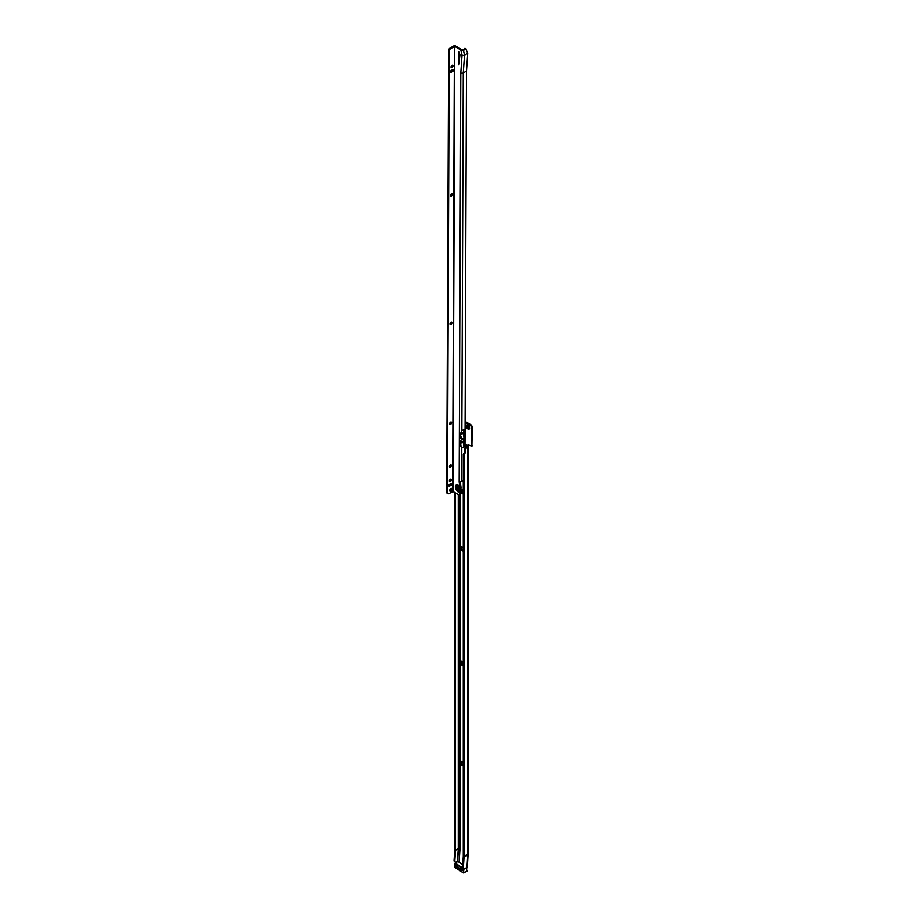 <?xml version="1.0" encoding="UTF-8"?>
<svg xmlns="http://www.w3.org/2000/svg" width="919" height="919" viewBox="0 0 919 919"><rect width="100%" height="100%" fill="white"/><g stroke="black" fill="none" stroke-linecap="round" stroke-linejoin="round"><path stroke-width="1.38" d="M463.291 765.389A2.412 1.39 60 0 1 461.958 765.355A2.412 1.39 60 0 1 460.258 762.414A2.412 1.39 60 0 1 461.958 761.426L461.958 761.426A2.412 1.39 60 0 1 463.291 762.942M462.223 761.598A1.723 0.999 -120 0 0 461.591 761.621A1.723 0.999 -120 0 0 461.327 763A1.723 0.999 -120 0 0 462.452 764.528A1.723 0.999 -120 0 0 463.291 764.619M463.291 665.253A2.412 1.39 60 0 1 461.958 665.23A2.412 1.39 60 0 1 460.258 662.277A2.412 1.39 60 0 1 461.958 661.289L461.958 661.289A2.412 1.39 60 0 1 463.291 662.806M462.223 661.462A1.723 0.999 -120 0 0 461.591 661.485A1.723 0.999 -120 0 0 461.327 662.863A1.723 0.999 -120 0 0 462.452 664.391A1.723 0.999 -120 0 0 463.291 664.483M463.291 550.814A2.412 1.39 60 0 1 461.958 550.78A2.412 1.39 60 0 1 460.258 547.839A2.412 1.39 60 0 1 461.958 546.851L461.958 546.851A2.412 1.39 60 0 1 463.291 548.367M462.223 547.023A1.723 0.999 -120 0 0 461.591 547.046A1.723 0.999 -120 0 0 461.327 548.425A1.723 0.999 -120 0 0 462.452 549.941A1.723 0.999 -120 0 0 463.291 550.044M463.291 493.595A2.412 1.39 60 0 1 461.958 493.56A2.412 1.39 60 0 1 460.614 492.021M461.016 489.413A2.412 1.39 60 0 1 461.958 489.632L461.958 489.632A2.412 1.39 60 0 1 463.291 491.137M462.223 489.804A1.723 0.999 -120 0 0 461.591 489.827A1.723 0.999 -120 0 0 461.327 491.205A1.723 0.999 -120 0 0 462.452 492.722A1.723 0.999 -120 0 0 463.291 492.825M467.966 429.012A2.332 1.344 60 0 1 466.324 426.163A2.332 1.344 60 0 1 467.966 425.21L467.966 425.21A2.332 1.344 60 0 1 469.609 428.059A2.332 1.344 60 0 1 467.966 429.012M468.345 425.486A1.367 0.793 -120 0 0 467.955 425.531A1.367 0.793 -120 0 0 467.748 426.634A1.367 0.793 -120 0 0 468.644 427.84A1.367 0.793 -120 0 0 469.322 427.909A1.367 0.793 -120 0 0 469.563 427.599M463.291 764.516A1.723 0.999 60 0 1 462.739 764.355A1.723 0.999 60 0 1 461.66 762.965A1.723 0.999 60 0 1 461.74 761.552M463.291 664.38A1.723 0.999 60 0 1 462.739 664.219A1.723 0.999 60 0 1 461.66 662.829A1.723 0.999 60 0 1 461.74 661.427M463.291 549.941A1.723 0.999 60 0 1 462.739 549.78A1.723 0.999 60 0 1 461.66 548.39A1.723 0.999 60 0 1 461.74 546.977M463.291 492.722A1.723 0.999 60 0 1 462.739 492.561A1.723 0.999 60 0 1 461.66 491.171A1.723 0.999 60 0 1 461.74 489.758M469.368 427.875A1.367 0.793 60 0 1 468.736 427.783A1.367 0.793 60 0 1 467.863 426.623A1.367 0.793 60 0 1 468.012 425.508M459.201 862.229L459.178 862.148A1.091 0.632 60 0 0 459.167 862.102L457.673 861.137L456.283 861.85A2.194 1.172 123.3 0 1 455.181 861.965A2.194 1.172 123.3 0 1 454.836 861.023L455.514 850.27A1.091 0.632 -120 0 0 455.514 850.201L455.514 492.963M468.047 854.084A1.264 0.781 -176.4 0 1 467.771 854.923L464.049 857.082A14.566 8.409 -120 0 0 464.072 856.267L464.072 454.813L463.291 454.365L464.807 451.746L464.83 449.023A1.091 0.632 -60 0 1 465.611 447.679L466.347 447.254A1.367 0.793 120 0 0 467.024 446.542L466.381 444.75L467.886 445.612A1.367 0.793 60 0 1 468.173 444.991A1.367 0.793 60 0 1 468.851 445.06L471.527 446.152L471.527 427.829A2.194 1.264 -120 0 0 469.977 425.141L465.117 422.338M454.744 492.515L454.744 849.765L454.066 860.517L454.836 861.023M463.291 454.365L463.291 855.819A13.463 7.777 -120 0 1 463.268 856.565L462.602 867.329L463.371 867.835A2.194 1.172 123.3 0 0 463.716 868.777A2.194 1.172 123.3 0 0 464.807 868.662L466.99 867.41A1.264 0.781 -176.4 0 0 467.254 866.56M464.049 857.082L463.371 867.835M464.072 454.813L465.588 452.194L465.611 449.471A1.091 0.632 -60 0 1 466.381 448.127L467.116 447.702A1.367 0.793 120 0 0 467.794 446.99L468.162 445.749A1.264 0.724 0 0 0 468.116 445.485M467.024 446.542L467.794 446.99L467.794 854.107L464.072 856.267M471.918 445.933L472.297 427.381A2.194 1.264 -120 0 0 470.758 424.704L465.117 421.442M467.886 445.612L468.667 445.164A1.367 0.793 60 0 1 468.679 444.98M467.679 445.497L467.059 446.278M467.07 445.692L468.162 445.749M463.716 868.777L462.946 868.26A2.194 1.172 -56.7 0 1 462.602 867.329M455.181 861.965L454.411 861.459A2.194 1.172 -56.7 0 1 454.066 860.517M462.51 869.845L461.855 868.983L462.51 869.845L462.889 869.34M461.855 868.983A6.192 3.573 60 0 1 455.835 865.02L455.491 865.698A7.283 4.204 -120 0 0 462.085 870.04M466.415 871.315L466.68 870.73M466.795 867.525L466.576 871.212L463.75 873.004L454.825 867.375L463.268 872.855L463.693 869.328L455.02 863.389L454.779 867.26M455.456 865.388A1.206 0.701 60 0 1 457.076 866.077L457.076 866.031A1.091 0.632 -120 0 0 457.088 865.905M452.642 65.272A1.367 0.781 -59.8 0 1 452.883 65.858A1.367 0.781 -59.8 0 1 451.907 67.535A1.367 0.781 -59.8 0 1 451.895 67.535A1.367 0.781 -59.8 0 1 451.275 67.627M451.597 67.65A2.332 1.333 120.2 0 0 452.837 65.536M452.137 193.714A1.367 0.781 -59.8 0 1 452.366 194.3A1.367 0.781 -59.8 0 1 451.401 195.977A1.367 0.781 -59.8 0 1 451.39 195.988A1.367 0.781 -59.8 0 1 450.758 196.08M451.091 196.103A2.332 1.333 120.2 0 0 452.32 193.989M451.631 322.167A1.367 0.781 -59.8 0 1 451.861 322.753A1.367 0.781 -59.8 0 1 450.884 324.43A1.367 0.781 -59.8 0 1 450.873 324.441A1.367 0.781 -59.8 0 1 450.253 324.522M450.586 324.556A2.332 1.333 120.2 0 0 451.815 322.443M451.229 422.074A1.367 0.781 -59.8 0 1 451.459 422.66A1.367 0.781 -59.8 0 1 450.494 424.337A1.367 0.781 -59.8 0 1 450.482 424.337A1.367 0.781 -59.8 0 1 449.851 424.429M450.184 424.452A2.332 1.333 120.2 0 0 451.413 422.338M451.057 464.888A1.367 0.781 -59.8 0 1 451.286 465.473A1.367 0.781 -59.8 0 1 450.321 467.151A1.367 0.781 -59.8 0 1 450.31 467.162A1.367 0.781 -59.8 0 1 449.69 467.243M450.011 467.277A2.332 1.333 120.2 0 0 451.24 465.163M450.999 479.155A1.367 0.781 -59.8 0 1 451.24 479.741A1.367 0.781 -59.8 0 1 451.24 479.752A1.367 0.781 -59.8 0 1 450.264 481.43A1.367 0.781 -59.8 0 1 450.253 481.43A1.367 0.781 -59.8 0 1 449.632 481.522M449.954 481.545A2.332 1.333 120.2 0 0 451.183 479.431M460.27 481.694L461.016 487.357L460.614 493.25A2.194 1.264 60 0 1 460.155 494.238L459.385 494.686A2.194 1.264 60 0 1 458.282 494.571L453.021 491.516L454.79 46.398L450.781 48.489L450.011 48.041A2.194 1.264 -59.8 0 0 448.667 49.706L446.703 492.745L447.473 493.193L449.23 50.694L448.461 50.235M461.016 487.357L460.787 486.588A3.802 2.194 -120 0 0 460.637 486.381L460.672 486.484A3.963 2.286 -120 0 0 460.649 486.461M458.558 485.933A3.033 1.746 -120 0 0 456.467 487.185A3.033 1.746 -120 0 0 457.857 490.309A3.033 1.746 -120 0 0 460.224 490.987L460.12 487.633M460.224 490.987L459.833 493.698A2.194 1.264 60 0 1 459.385 494.686M457.421 487.725A1.7 0.976 60 0 1 457.777 486.955A1.7 0.976 60 0 1 459.086 487.415A1.7 0.976 60 0 1 459.822 489.126A1.7 0.976 60 0 1 459.477 489.896A1.7 0.976 60 0 1 458.156 489.436A1.7 0.976 60 0 1 457.421 487.725M459.764 489.517A1.7 0.976 60 0 1 458.202 487.277A1.7 0.976 60 0 1 458.259 486.898M458.857 64.87L459.914 55.129A2.734 1.585 -120 0 0 459.822 54.21L458.524 51.705L458.857 64.87M452.01 65.364A1.367 0.781 120.2 0 0 451.114 66.559A1.367 0.781 120.2 0 0 451.321 67.661A1.367 0.781 120.2 0 0 451.999 67.592A1.367 0.781 120.2 0 0 452.895 66.386A1.367 0.781 120.2 0 0 452.699 65.295A1.367 0.781 120.2 0 0 452.01 65.364M451.505 193.806A1.367 0.781 120.2 0 0 450.609 195.012A1.367 0.781 120.2 0 0 450.804 196.103A1.367 0.781 120.2 0 0 451.493 196.034A1.367 0.781 120.2 0 0 452.389 194.839A1.367 0.781 120.2 0 0 452.182 193.737A1.367 0.781 120.2 0 0 451.505 193.806M450.988 322.259A1.367 0.781 120.2 0 0 450.092 323.465A1.367 0.781 120.2 0 0 450.299 324.556A1.367 0.781 120.2 0 0 450.988 324.487A1.367 0.781 120.2 0 0 451.884 323.281A1.367 0.781 120.2 0 0 451.677 322.19A1.367 0.781 120.2 0 0 450.988 322.259M450.597 422.166A1.367 0.781 120.2 0 0 449.701 423.372A1.367 0.781 120.2 0 0 449.896 424.463A1.367 0.781 120.2 0 0 450.586 424.394A1.367 0.781 120.2 0 0 451.482 423.188A1.367 0.781 120.2 0 0 451.275 422.097A1.367 0.781 120.2 0 0 450.597 422.166M450.425 464.98A1.367 0.781 120.2 0 0 449.529 466.186A1.367 0.781 120.2 0 0 449.736 467.277A1.367 0.781 120.2 0 0 450.413 467.208A1.367 0.781 120.2 0 0 451.309 466.002A1.367 0.781 120.2 0 0 451.114 464.911A1.367 0.781 120.2 0 0 450.425 464.98M450.367 479.247A1.367 0.781 120.2 0 0 449.471 480.453A1.367 0.781 120.2 0 0 449.678 481.545A1.367 0.781 120.2 0 0 450.356 481.487A1.367 0.781 120.2 0 0 451.252 480.281A1.367 0.781 120.2 0 0 451.057 479.19A1.367 0.781 120.2 0 0 450.367 479.247M450.85 488.54A1.643 0.942 120.2 0 0 449.782 489.988A1.643 0.942 120.2 0 0 450.023 491.297A1.643 0.942 120.2 0 0 450.838 491.217A1.643 0.942 120.2 0 0 451.918 489.77A1.643 0.942 120.2 0 0 451.677 488.46A1.643 0.942 120.2 0 0 450.85 488.54M449.736 490.907A1.643 0.942 120.2 0 0 450.069 490.769A1.643 0.942 120.2 0 0 451.183 488.403M454.79 46.398L460.913 49.971A1.758 1.011 -179.8 0 0 463.383 49.971L465.048 49.006A2.194 1.264 -59.8 0 1 466.071 48.868L463.383 50.419A1.758 1.011 -179.8 0 1 460.901 50.407L462.05 55.106L460.821 72.934A1.758 1.011 0.2 0 0 463.291 72.946L461.878 430.712L460.499 433.607A1.758 1.011 -179.8 0 1 460.304 433.584L459.5 433.814L459.489 437.387L460.281 438.053A1.758 1.011 0.2 0 0 460.557 438.064L461.258 437.628A8.765 5.054 60 0 0 460.373 434.848L462.935 432.872A8.765 5.054 -120 0 0 463.256 432.458L463.245 434.147A8.765 5.054 60 0 1 464.003 438.018L461.395 439.5L460.534 441.189A1.758 1.011 -179.8 0 1 460.27 441.177L459.466 441.396L459.454 444.968L460.258 445.635A1.758 1.011 0.2 0 0 460.453 445.646L461.809 447.967L461.671 481.257A1.758 1.011 -179.8 0 1 461.085 481.487L459.764 482.142A1.758 1.011 -179.8 0 1 459.19 481.912L459.868 486.84A4.078 2.355 60 0 0 456.892 484.922A4.078 2.355 60 0 0 455.353 486.967A4.078 2.355 60 0 0 456.869 490.792A4.078 2.355 60 0 0 459.845 492.343M461.062 441.235L461.246 441.258A8.765 5.054 -120 0 1 460.339 442.992L462.9 441.522A8.765 5.054 -120 0 0 463.222 441.109L463.21 442.809A8.765 5.054 60 0 1 463.969 446.714L464.038 429.46A8.765 5.054 -120 0 1 463.256 432.458M460.557 438.064L461.82 439.282M460.304 433.584L459.5 433.814L460.201 433.331M460.27 441.177L459.466 441.396L460.178 440.913M460.166 441.166L460.258 445.635M460.201 433.584L460.58 437.49M460.339 442.992L460.339 443.498A8.765 5.054 60 0 1 460.959 445.187L460.453 445.646M460.155 444.474L459.454 444.968M460.488 437.421L460.281 438.053M460.499 433.607L461.005 433.389A8.765 5.054 -120 0 1 460.373 434.342L462.935 432.872M462.05 55.106A1.758 1.011 0.2 0 0 464.532 55.106L467.748 53.256L466.209 49.672M463.291 480.327L461.671 481.257M465.014 448.357L466.507 71.085L463.291 72.946L464.532 55.106L463.383 49.971M465.048 49.006L461.683 49.523L455.571 45.95A1.367 0.793 0.2 0 0 453.63 45.95L450.011 48.041M459.293 52.073L459.293 63.985M449.563 486.162L448.794 485.714L450.344 484.818A1.091 0.632 120.2 0 0 451.126 483.486L449.575 484.382A1.091 0.632 120.2 0 0 449.563 486.162L451.114 485.266A1.091 0.632 120.2 0 0 451.126 483.486M451.218 72.268L450.436 71.82L451.987 70.924A1.091 0.632 120.2 0 0 452.768 69.603L451.218 70.487A1.091 0.632 120.2 0 0 451.218 72.268L452.757 71.383A1.091 0.632 120.2 0 0 452.768 69.591M449.23 50.694L449.437 50.154A2.194 1.264 -59.8 0 1 450.781 48.489M453.021 491.516L449.012 493.606A2.194 1.264 -59.8 0 1 447.921 493.71A2.194 1.264 -59.8 0 1 447.679 493.492L447.473 493.193M447.461 493.365A2.194 1.264 -59.8 0 1 447.151 493.262A2.194 1.264 -59.8 0 1 446.91 493.032L446.703 492.745M467.748 53.256L466.507 71.085M464.279 48.558A2.194 1.264 -59.8 0 1 465.301 48.42M459.178 481.912L460.821 72.934M460.189 436.893L459.489 437.387M463.222 441.109A8.765 5.054 -120 0 0 464.003 438.145L463.934 438.064M461.82 439.408L464.003 438.145M462.935 433.377A8.765 5.054 60 0 1 463.245 434.147M462.9 441.522L462.9 442.028A8.765 5.054 60 0 1 463.21 442.809M460.189 436.18A7.662 4.423 60 0 1 460.522 437.444M466.392 444.762L466.392 447.231M459.167 862.102L459.982 849.133A2.757 1.585 -120 0 0 459.994 848.972L459.994 494.342M459.982 849.133L458.271 848.674A1.091 0.632 -120 0 0 458.271 848.616L455.514 850.201M459.121 861.988L459.937 849.11A2.688 1.551 -120 0 0 459.937 848.961L458.271 848.616L458.271 494.571M458.271 487.817L458.271 486.898M464.807 451.746L465.588 452.194M464.83 451.666L465.611 452.114M464.83 449.023L465.611 449.471M465.611 447.679L466.381 448.127M466.347 447.254L467.116 447.702M459.994 848.972L459.937 494.365M457.673 861.137L458.455 848.662A1.195 0.689 -120 0 0 458.455 848.593L458.455 494.663M458.455 488.288L458.455 486.955M466.45 444.785L466.427 447.208M471.527 446.152L472.297 445.715M471.527 427.829L472.297 427.381M469.977 425.141L470.758 424.704M468.07 853.314A1.264 0.724 180 0 1 467.794 854.107A14.566 8.409 -120 0 1 467.771 854.923L466.99 867.41M455.514 850.27L458.271 848.674L457.49 861.16M457.076 866.077A6.134 3.538 -120 0 0 459.144 868.076A6.134 3.538 -120 0 0 461.292 868.857A1.206 0.701 60 0 1 462.211 868.398A1.091 0.632 -120 0 0 461.453 868.914M462.027 870.052A1.091 0.632 -120 0 0 463.004 869.788M462.211 868.398A1.206 0.701 60 0 1 461.843 870.086M456.272 864.492A1.091 0.632 -120 0 0 455.56 865.17M462.774 864.572L458.076 861.482L462.762 864.664L457.938 861.494L455.227 863.067L462.705 867.984M454.939 867.375L455.02 863.389M454.595 866.916L454.733 863.343L457.524 861.677M463.934 868.869L463.475 872.763M466.76 867.536L463.693 869.328M466.863 870.959L466.714 870.259M463.268 872.855L467.151 870.994L466.726 869.994M458.811 486.105A2.987 1.723 -120 0 0 456.513 487.196A2.987 1.723 -120 0 0 457.892 490.286A2.987 1.723 -120 0 0 460.235 490.941M459.948 487.346A3.194 1.838 -120 0 0 458.501 485.898A3.194 1.838 -120 0 0 456.238 487.185A3.194 1.838 -120 0 0 457.639 490.413A3.194 1.838 -120 0 0 460.109 491.251M461.809 447.967L463.969 446.714M461.878 430.712L464.038 429.46M459.833 493.698L460.614 493.25M459.879 483.026L460.649 482.578M450.344 484.818L451.114 485.266M451.987 70.924L452.757 71.383M449.437 50.154L448.667 49.706M447.679 493.492L446.91 493.032M452.642 491.516L454.4 46.398M459.822 482.889L460.603 482.452M459.247 63.744L458.478 64.192M460.339 443.498L462.9 442.028M471.413 446.404L472.182 445.956M467.357 866.904L468.162 853.602L468.162 445.681M455.468 865.353L455.813 864.664M461.683 868.352L462.774 870.247M455.767 864.457L457.042 866.054M466.565 867.076L466.668 870.89M458.501 485.898L460.028 487.495M447.921 493.71L447.151 493.262"/></g></svg>
